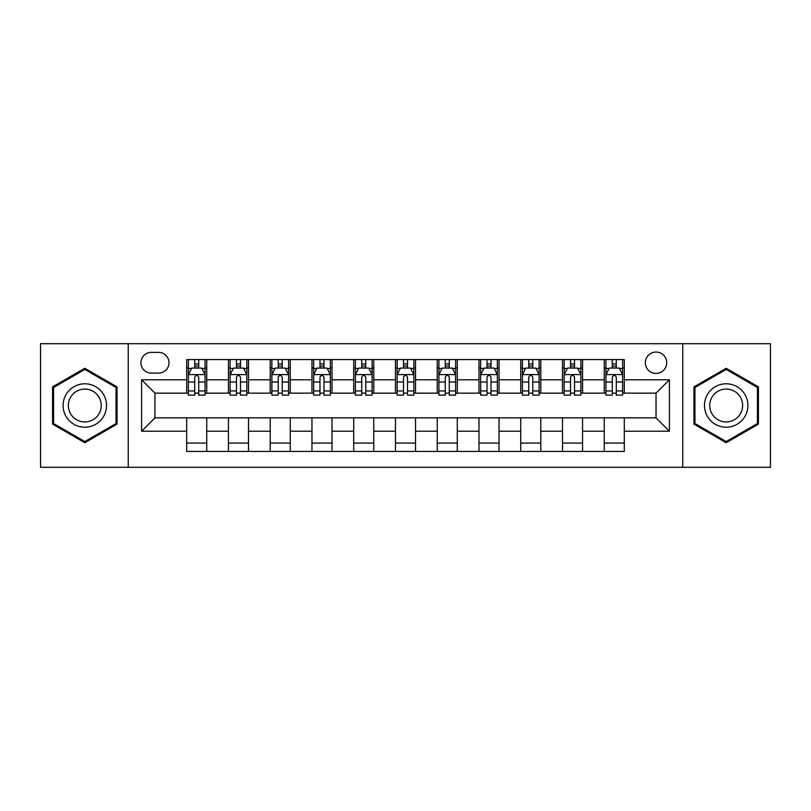 <?xml version="1.0" encoding="UTF-8"?>
<svg xmlns="http://www.w3.org/2000/svg" width="811" height="811" viewBox="0 0 811 811"><rect width="100%" height="100%" fill="white"/><g stroke="black" fill="none" stroke-linecap="round" stroke-linejoin="round"><path stroke-width="1.22" d="M656.038 352.055A10.685 10.685 0 0 0 645.343 362.74A10.685 10.685 0 0 0 656.038 373.435A10.685 10.685 0 0 0 666.723 362.74A10.685 10.685 0 0 0 656.038 352.055M682.761 467.298L770.45 467.298L770.45 343.702L682.761 343.702L682.761 467.298L128.239 467.298L128.239 343.702L40.55 343.702L40.55 467.298L128.239 467.298M151.292 373.101L158.642 373.101A10.361 10.361 0 0 0 168.992 362.74A10.361 10.361 0 0 0 158.642 352.39L151.292 352.39A10.361 10.361 0 0 0 140.932 362.74A10.361 10.361 0 0 0 151.292 373.101M682.761 343.702L128.239 343.702M186.692 431.219L141.601 431.219L141.601 379.781L186.692 379.781L186.692 393.142L154.962 393.142L154.962 417.858L186.692 417.858L186.692 451.433L624.308 451.433L624.308 417.858L656.038 417.858L656.038 393.142L624.308 393.142L624.308 379.781L669.399 379.781L669.399 431.219L624.308 431.219M624.308 379.781L624.308 359.567L186.692 359.567L186.692 379.781M604.256 359.567L604.256 393.142L605.929 393.142M612.275 393.142L616.289 393.142M622.635 393.142L624.308 393.142M604.256 393.142L580.879 393.142M562.499 359.567L562.499 393.142L564.172 393.142M570.518 393.142L574.533 393.142M562.499 393.142L539.122 393.142M520.743 359.567L520.743 393.142L522.416 393.142M528.762 393.142L532.776 393.142M520.743 393.142L497.366 393.142M478.987 359.567L478.987 393.142L480.659 393.142M487.005 393.142L491.02 393.142M478.987 393.142L455.61 393.142M437.23 359.567L437.23 393.142L438.903 393.142M445.249 393.142L449.264 393.142M437.23 393.142L413.853 393.142M395.474 359.567L395.474 393.142L397.147 393.142M403.493 393.142L407.507 393.142M395.474 393.142L372.097 393.142M353.718 359.567L353.718 393.142L355.39 393.142M361.736 393.142L365.751 393.142M353.718 393.142L330.341 393.142M311.961 359.567L311.961 393.142L313.634 393.142M319.98 393.142L323.995 393.142M311.961 393.142L288.584 393.142M270.205 359.567L270.205 393.142L271.878 393.142M278.224 393.142L282.238 393.142M270.205 393.142L246.828 393.142M228.449 359.567L228.449 393.142L230.121 393.142M236.467 393.142L240.482 393.142M228.449 393.142L205.071 393.142M186.692 393.142L188.365 393.142M194.711 393.142L198.725 393.142M186.692 417.858L206.744 417.858L206.744 451.433M624.308 417.858L206.744 417.858M206.744 359.567L206.744 393.142M186.692 367.92L188.365 367.92M194.711 367.92L198.725 367.92M205.071 367.92L206.744 367.92M186.692 443.08L206.744 443.08M228.449 417.858L228.449 451.433M248.501 359.567L248.501 393.142M228.449 367.92L230.121 367.92M236.467 367.92L240.482 367.92M246.828 367.92L248.501 367.92M248.501 417.858L248.501 451.433M228.449 443.08L248.501 443.08M270.205 417.858L270.205 451.433M290.257 417.858L290.257 451.433M270.205 443.08L290.257 443.08M290.257 359.567L290.257 393.142M270.205 367.92L271.878 367.92M278.224 367.92L282.238 367.92M288.584 367.92L290.257 367.92M311.961 417.858L311.961 451.433M332.013 417.858L332.013 451.433M311.961 443.08L332.013 443.08M332.013 359.567L332.013 393.142M311.961 367.92L313.634 367.92M319.98 367.92L323.995 367.92M330.341 367.92L332.013 367.92M353.718 417.858L353.718 451.433M373.77 417.858L373.77 451.433M353.718 443.08L373.77 443.08M373.77 359.567L373.77 393.142M353.718 367.92L355.39 367.92M361.736 367.92L365.751 367.92M372.097 367.92L373.77 367.92M395.474 417.858L395.474 451.433M415.526 417.858L415.526 451.433M395.474 443.08L415.526 443.08M415.526 359.567L415.526 393.142M395.474 367.92L397.147 367.92M403.493 367.92L407.507 367.92M413.853 367.92L415.526 367.92M437.23 417.858L437.23 451.433M457.282 417.858L457.282 451.433M437.23 443.08L457.282 443.08M457.282 359.567L457.282 393.142M437.23 367.92L438.903 367.92M445.249 367.92L449.264 367.92M455.61 367.92L457.282 367.92M478.987 417.858L478.987 451.433M499.039 417.858L499.039 451.433M478.987 443.08L499.039 443.08M499.039 359.567L499.039 393.142M478.987 367.92L480.659 367.92M487.005 367.92L491.02 367.92M497.366 367.92L499.039 367.92M520.743 417.858L520.743 451.433M540.795 417.858L540.795 451.433M520.743 443.08L540.795 443.08M540.795 359.567L540.795 393.142M520.743 367.92L522.416 367.92M528.762 367.92L532.776 367.92M539.122 367.92L540.795 367.92M562.499 417.858L562.499 451.433M582.551 417.858L582.551 451.433M562.499 443.08L582.551 443.08M582.551 359.567L582.551 393.142M562.499 367.92L564.172 367.92M570.518 367.92L574.533 367.92M580.879 367.92L582.551 367.92M604.256 417.858L604.256 451.433M604.256 443.08L624.308 443.08M604.256 367.92L605.929 367.92M612.275 367.92L616.289 367.92M622.635 367.92L624.308 367.92M154.962 393.142L141.601 379.781M154.962 417.858L141.601 431.219M669.399 379.781L656.038 393.142M669.399 431.219L656.038 417.858M84.81 442.725L117.048 424.112L117.048 386.888L84.81 368.275L52.573 386.888L52.573 424.112L84.81 442.725M758.427 386.888L726.19 368.275L693.952 386.888L693.952 424.112L726.19 442.725L758.427 424.112L758.427 386.888M198.725 363.906L194.711 363.906M205.071 390.953L198.725 390.953L198.725 395.139L205.071 395.139L205.071 374.763L201.726 368.082L191.71 368.082L188.365 374.763L188.365 395.139L194.711 395.139L194.711 390.953L188.365 390.953M188.365 374.763L188.365 359.567M205.071 374.763L205.071 359.567M194.711 368.082L194.711 359.567M198.725 359.567L198.725 368.082M198.725 390.953L198.725 377.277C197.387 374.702 196.049 374.702 194.711 377.277L194.711 390.953M240.482 363.906L236.467 363.906M246.828 390.953L240.482 390.953L240.482 395.139L246.828 395.139L246.828 374.763L243.482 368.082L233.467 368.082L230.121 374.763L230.121 395.139L236.467 395.139L236.467 390.953L230.121 390.953M230.121 374.763L230.121 359.567M246.828 374.763L246.828 359.567M236.467 368.082L236.467 359.567M240.482 359.567L240.482 368.082M240.482 390.953L240.482 377.277C239.144 374.702 237.805 374.702 236.467 377.277L236.467 390.953M282.238 363.906L278.224 363.906M288.584 390.953L282.238 390.953L282.238 395.139L288.584 395.139L288.584 374.763L285.239 368.082L275.223 368.082L271.878 374.763L271.878 395.139L278.224 395.139L278.224 390.953L271.878 390.953M271.878 374.763L271.878 359.567M288.584 374.763L288.584 359.567M278.224 368.082L278.224 359.567M282.238 359.567L282.238 368.082M282.238 390.953L282.238 377.277C280.9 374.702 279.562 374.702 278.224 377.277L278.224 390.953M323.995 363.906L319.98 363.906M330.341 390.953L323.995 390.953L323.995 395.139L330.341 395.139L330.341 374.763L326.995 368.082L316.979 368.082L313.634 374.763L313.634 395.139L319.98 395.139L319.98 390.953L313.634 390.953M313.634 374.763L313.634 359.567M330.341 374.763L330.341 359.567M319.98 368.082L319.98 359.567M323.995 359.567L323.995 368.082M323.995 390.953L323.995 377.277C322.656 374.702 321.318 374.702 319.98 377.277L319.98 390.953M365.751 363.906L361.736 363.906M372.097 390.953L365.751 390.953L365.751 395.139L372.097 395.139L372.097 374.763L368.752 368.082L358.736 368.082L355.39 374.763L355.39 395.139L361.736 395.139L361.736 390.953L355.39 390.953M355.39 374.763L355.39 359.567M372.097 374.763L372.097 359.567M361.736 368.082L361.736 359.567M365.751 359.567L365.751 368.082M365.751 390.953L365.751 377.277C364.413 374.702 363.075 374.702 361.736 377.277L361.736 390.953M103.615 394.643A21.715 21.715 0 0 0 73.953 386.695A21.715 21.715 0 0 0 66.005 416.357A21.715 21.715 0 0 0 95.668 424.305A21.715 21.715 0 0 0 103.615 394.643M99.054 397.278A16.443 16.443 0 0 0 76.589 391.267A16.443 16.443 0 0 0 70.577 413.722A16.443 16.443 0 0 0 93.032 419.733A16.443 16.443 0 0 0 99.054 397.278M84.81 441.569L53.577 423.535L53.577 387.465L84.81 369.431L116.044 387.465L116.044 423.535L84.81 441.569M726.19 427.215A21.715 21.715 0 0 0 747.904 405.5A21.715 21.715 0 0 0 726.19 383.785A21.715 21.715 0 0 0 704.475 405.5A21.715 21.715 0 0 0 726.19 427.215M726.19 421.943A16.443 16.443 0 0 0 742.633 405.5A16.443 16.443 0 0 0 726.19 389.057A16.443 16.443 0 0 0 709.747 405.5A16.443 16.443 0 0 0 726.19 421.943M694.956 387.465L726.19 369.431L757.423 387.465L757.423 423.535L726.19 441.569L694.956 423.535L694.956 387.465M407.507 363.906L403.493 363.906M413.853 390.953L407.507 390.953L407.507 395.139L413.853 395.139L413.853 374.763L410.508 368.082L400.492 368.082L397.147 374.763L397.147 395.139L403.493 395.139L403.493 390.953L397.147 390.953M397.147 374.763L397.147 359.567M413.853 374.763L413.853 359.567M403.493 368.082L403.493 359.567M407.507 359.567L407.507 368.082M407.507 390.953L407.507 377.277C406.169 374.702 404.831 374.702 403.493 377.277L403.493 390.953M449.264 363.906L445.249 363.906M455.61 390.953L449.264 390.953L449.264 395.139L455.61 395.139L455.61 374.763L452.264 368.082L442.248 368.082L438.903 374.763L438.903 395.139L445.249 395.139L445.249 390.953L438.903 390.953M438.903 374.763L438.903 359.567M455.61 374.763L455.61 359.567M445.249 368.082L445.249 359.567M449.264 359.567L449.264 368.082M449.264 390.953L449.264 377.277C447.925 374.702 446.587 374.702 445.249 377.277L445.249 390.953M491.02 363.906L487.005 363.906M497.366 390.953L491.02 390.953L491.02 395.139L497.366 395.139L497.366 374.763L494.021 368.082L484.005 368.082L480.659 374.763L480.659 395.139L487.005 395.139L487.005 390.953L480.659 390.953M480.659 374.763L480.659 359.567M497.366 374.763L497.366 359.567M487.005 368.082L487.005 359.567M491.02 359.567L491.02 368.082M491.02 390.953L491.02 377.277C489.682 374.702 488.344 374.702 487.005 377.277L487.005 390.953M532.776 363.906L528.762 363.906M539.122 390.953L532.776 390.953L532.776 395.139L539.122 395.139L539.122 374.763L535.777 368.082L525.761 368.082L522.416 374.763L522.416 395.139L528.762 395.139L528.762 390.953L522.416 390.953M522.416 374.763L522.416 359.567M539.122 374.763L539.122 359.567M528.762 368.082L528.762 359.567M532.776 359.567L532.776 368.082M532.776 390.953L532.776 377.277C531.438 374.702 530.1 374.702 528.762 377.277L528.762 390.953M574.533 363.906L570.518 363.906M580.879 390.953L574.533 390.953L574.533 395.139L580.879 395.139L580.879 374.763L577.533 368.082L567.518 368.082L564.172 374.763L564.172 395.139L570.518 395.139L570.518 390.953L564.172 390.953M564.172 374.763L564.172 359.567M580.879 374.763L580.879 359.567M570.518 368.082L570.518 359.567M574.533 359.567L574.533 368.082M574.533 390.953L574.533 377.277C573.195 374.702 571.856 374.702 570.518 377.277L570.518 390.953M616.289 363.906L612.275 363.906M622.635 390.953L616.289 390.953L616.289 395.139L622.635 395.139L622.635 374.763L619.29 368.082L609.274 368.082L605.929 374.763L605.929 395.139L612.275 395.139L612.275 390.953L605.929 390.953M605.929 374.763L605.929 359.567M622.635 374.763L622.635 359.567M612.275 368.082L612.275 359.567M616.289 359.567L616.289 368.082M616.289 390.953L616.289 377.277C614.951 374.702 613.613 374.702 612.275 377.277L612.275 390.953M228.449 431.219L206.744 431.219M228.449 379.781L206.744 379.781M270.205 379.781L248.501 379.781M270.205 431.219L248.501 431.219M311.961 379.781L290.257 379.781M311.961 431.219L290.257 431.219M353.718 379.781L332.013 379.781M353.718 431.219L332.013 431.219M395.474 379.781L373.77 379.781M395.474 431.219L373.77 431.219M437.23 379.781L415.526 379.781M437.23 431.219L415.526 431.219M478.987 379.781L457.282 379.781M478.987 431.219L457.282 431.219M520.743 379.781L499.039 379.781M520.743 431.219L499.039 431.219M562.499 379.781L540.795 379.781M562.499 431.219L540.795 431.219M604.256 379.781L582.551 379.781M604.256 431.219L582.551 431.219M204.99 374.601L188.446 374.601M188.365 368.488L191.508 368.488M201.929 368.488L205.071 368.488M194.711 382.001L188.365 382.001M205.071 382.001L198.725 382.001M198.725 366.035L194.711 366.035M246.747 374.601L230.202 374.601M230.121 368.488L233.264 368.488M243.685 368.488L246.828 368.488M236.467 382.001L230.121 382.001M246.828 382.001L240.482 382.001M240.482 366.035L236.467 366.035M288.503 374.601L271.959 374.601M271.878 368.488L275.02 368.488M285.442 368.488L288.584 368.488M278.224 382.001L271.878 382.001M288.584 382.001L282.238 382.001M282.238 366.035L278.224 366.035M330.259 374.601L313.715 374.601M313.634 368.488L316.777 368.488M327.198 368.488L330.341 368.488M319.98 382.001L313.634 382.001M330.341 382.001L323.995 382.001M323.995 366.035L319.98 366.035M372.016 374.601L355.471 374.601M355.39 368.488L358.533 368.488M368.954 368.488L372.097 368.488M361.736 382.001L355.39 382.001M372.097 382.001L365.751 382.001M365.751 366.035L361.736 366.035M413.772 374.601L397.228 374.601M397.147 368.488L400.289 368.488M410.711 368.488L413.853 368.488M403.493 382.001L397.147 382.001M413.853 382.001L407.507 382.001M407.507 366.035L403.493 366.035M455.529 374.601L438.984 374.601M438.903 368.488L442.046 368.488M452.467 368.488L455.61 368.488M445.249 382.001L438.903 382.001M455.61 382.001L449.264 382.001M449.264 366.035L445.249 366.035M497.285 374.601L480.741 374.601M480.659 368.488L483.802 368.488M494.223 368.488L497.366 368.488M487.005 382.001L480.659 382.001M497.366 382.001L491.02 382.001M491.02 366.035L487.005 366.035M539.041 374.601L522.497 374.601M522.416 368.488L525.558 368.488M535.98 368.488L539.122 368.488M528.762 382.001L522.416 382.001M539.122 382.001L532.776 382.001M532.776 366.035L528.762 366.035M580.798 374.601L564.253 374.601M564.172 368.488L567.315 368.488M577.736 368.488L580.879 368.488M570.518 382.001L564.172 382.001M580.879 382.001L574.533 382.001M574.533 366.035L570.518 366.035M622.554 374.601L606.01 374.601M605.929 368.488L609.071 368.488M619.492 368.488L622.635 368.488M612.275 382.001L605.929 382.001M622.635 382.001L616.289 382.001M616.289 366.035L612.275 366.035"/></g></svg>
